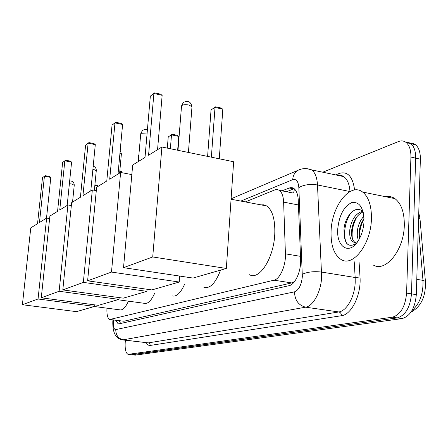 <?xml version="1.0" encoding="UTF-8"?>
<svg xmlns="http://www.w3.org/2000/svg" width="448" height="448" viewBox="0 0 448 448"><rect width="100%" height="100%" fill="white"/><g stroke="black" fill="none" stroke-linecap="round" stroke-linejoin="round"><path stroke-width="0.67" d="M106.938 308.162C106.686 314.63 107.604 318.422 109.693 319.525L273.986 280.185C279.989 279.121 285.998 265.451 285.415 253.826L283.629 202.132C283.338 196.174 281.882 192.237 279.266 190.305L293.02 193.01M110.264 319.598L123.894 321.238L291.726 282.923L294.616 281.467M279.266 190.305L277.43 189.56L275.094 189.79L245.33 201.919M115.842 320.303L118.138 323.814L119.011 323.842L288.999 285.701C295.165 284.698 301.274 271.085 300.619 259.448L298.239 200.116C297.914 194.253 296.425 190.35 293.782 188.406L292.202 187.706L290.153 187.678L281.994 190.837M120.59 323.49L119.336 320.746M322.762 172.206L398.479 141.557C401.374 140.426 403.962 140.767 406.246 142.598C409.461 145.471 411.018 150.293 410.922 157.058L406.594 293.11C405.283 306.701 400.557 314.726 392.42 317.195L128.134 354.368C125.77 353.186 124.802 349.087 125.233 342.076L125.39 340.239M410.144 143.114L413.022 143.371L415.604 144.777C418.863 147.65 420.448 152.454 420.364 159.191L416.326 294.644C415.033 308.174 410.278 316.154 402.063 318.595L135.302 355.135L131.404 354.738L397.253 317.895L132.037 354.771L128.766 354.402M416.326 294.644L411.471 293.877C410.172 307.44 405.429 315.442 397.253 317.895C405.429 315.442 410.172 307.44 411.471 293.877L415.654 158.127L411.471 293.877L406.594 293.11M405.479 142.033L408.358 142.285L410.934 143.69C414.17 146.563 415.744 151.379 415.654 158.127C415.744 151.379 414.17 146.563 410.934 143.69L408.358 142.285L405.479 142.033M286.518 191.727L294.196 188.714M135.302 355.135L131.835 354.782M128.442 301.168C125.446 307.72 122.472 310.598 119.521 309.814L94.315 306.505M39.463 222.505L44.425 176.249L42.487 177.716L37.531 223.692L30.778 227.858L22.4 304.73L38.058 298.99L46.626 218.086L39.463 222.505M44.425 176.249L45.203 175.683L49.683 176.506L50.82 177.419L44.425 176.249M46.502 218.159L50.82 177.419M46.626 218.086L49.622 218.579M38.058 298.99L94.634 306.415L94.78 304.864M94.634 306.415L76.468 311.646L22.4 304.73M94.909 184.8L97.059 185.192L98.185 186.295M98.202 186.099L94.842 185.483M154.61 293.395C151.127 300.989 147.622 304.287 144.094 303.285L117.83 299.729M59.746 209.994L64.837 160.81L62.63 162.478L57.557 211.344L49.885 216.076L41.278 297.808L59.125 291.267L67.917 204.96L59.746 209.994M64.837 160.81L65.632 160.233L70.37 161.14L71.59 162.103L64.837 160.81M67.172 205.414L71.59 162.103M67.917 204.96L71.344 205.554M59.125 291.267L119.011 299.387L119.168 297.601M119.011 299.387L98.364 305.34L41.278 297.808M119.851 170.615L121.593 171.668L121.503 172.631M121.593 171.668L119.79 171.321M184.542 284.413C180.443 293.334 176.254 297.136 171.976 295.837M82.936 195.698L88.133 143.186L85.607 145.102L80.422 197.249L71.635 202.664L62.81 289.918L83.345 282.386L92.333 189.907L82.936 195.698M88.133 143.186L88.95 142.598L93.968 143.606L95.295 144.626L88.133 143.186M90.793 190.854L95.295 144.626M92.333 189.907L96.298 190.624M83.345 282.386L146.933 291.34L147.112 289.257M146.933 291.34L123.267 298.161L62.81 289.918M137.984 161.756L138.83 155.439M138.83 155.473L138.522 155.663M220.528 270.234C215.454 283.349 209.899 289.022 203.857 287.241M109.698 179.194L114.979 122.881L112.056 125.093L106.781 180.998L96.622 187.258L87.612 280.823L111.485 272.07L120.618 172.463L109.698 179.194M114.979 122.881L115.808 122.282L121.145 123.413L122.595 124.494L114.979 122.881M118.031 174.059L122.595 124.494M120.618 172.463L131.835 174.602M111.485 272.07L179.245 282.033L179.71 276.069M179.245 282.033L151.838 289.929L87.612 280.823M167.306 148.114L168.23 136.926L172.211 134.249L177.29 135.33L178.758 136.388L177.643 150.237M178.758 136.388L171.506 134.854L170.369 148.742M172.211 134.249L168.23 136.926M260.971 204.865L263.911 204.837L266.672 205.94C272.574 210.291 275.274 219.744 274.764 234.31C273.717 258.311 259.286 280.582 249.553 274.736M148.568 155.232L153.894 93.447L150.338 96.135L145.012 157.422L132.686 165.021L123.525 267.658L152.723 256.956L161.913 147.006L148.568 155.232M153.894 93.447L154.722 92.848L160.507 94.17L162.148 95.334L153.894 93.447M157.556 149.688L162.148 95.334M161.913 147.006L233.643 161.75L226.335 268.464L193.021 278.062L123.525 267.658M152.723 256.956L226.335 268.464M207.609 156.397L211.047 109.911L215.701 106.798L221.178 108.052L222.824 109.194L219.279 158.799M222.824 109.194L215.012 107.408L211.372 157.17M215.701 106.798L211.047 109.911M371.42 219.078C370.916 244.378 352.783 267.445 341.046 259.487C334.018 254.738 330.691 245.308 331.072 231.185C331.666 206.231 350.134 182.123 362.617 192.046C368.704 196.946 371.638 205.957 371.42 219.078M385.487 196.706C388.881 196 392.028 196.644 394.934 198.626C401.296 203.532 404.421 212.447 404.303 225.372C404.001 250.298 385.386 272.866 373.122 264.919M362.874 212.055C356.91 214.855 353.192 220.797 351.719 229.886C351.154 236.057 352.19 240.173 354.827 242.245L355.348 242.547M362.292 211.389C355.684 213.478 351.529 219.526 349.838 229.538C349.266 235.715 350.297 239.837 352.923 241.909L355.169 242.558L357.666 241.651M364.028 218.63C361.39 222.421 359.783 226.632 359.218 231.269L359.492 238.61M363.877 216.21C360.332 220.114 358.159 225.019 357.347 230.927L357.28 236.202L358.372 240.57M363.311 212.649C357.308 203.269 345.083 215.135 343.991 229.146C343.857 243.578 347.962 248.343 356.311 243.449M337.719 229.191C339.091 215.55 343.711 206.702 351.574 202.642C359.503 201.359 363.647 207.575 364.011 221.301L363.905 223.003C363.255 229.874 361.318 235.878 358.086 241.018C349.244 255.399 336.386 247.117 337.719 229.191M364.034 218.803C360.64 225.327 359.178 231.818 359.666 238.28M357.202 216.317C353.035 223.826 351.428 231.302 352.391 238.745M351.574 212.117C344.602 220.914 342.586 236.634 346.819 243.55M122.046 321.087L122.052 323.159M294.465 188.95L293.642 192.92M123.894 321.238L110.572 319.553M298.43 204.966L283.629 202.132M300.496 256.351L285.415 253.826M291.726 282.923L273.986 280.185M113.49 320.006L113.378 321.048C113.058 326.586 113.854 329.431 115.763 329.588L294.498 291.838C298.833 290.108 301.448 285.034 302.338 276.612L298.838 187.6C298.29 181.311 296.246 178.668 292.701 179.659L240.862 201.079M306.958 168.678L311.674 169.882C315.09 172.486 317.027 177.509 317.492 184.957L321.658 276.814C321.11 291.586 313.258 306.186 305.642 307.182L122.668 339.914C115.797 338.878 112.51 332.713 112.812 321.412M359.111 262.545L360.007 276.97C361.418 294.577 351.557 314.77 341.499 315.711L150.276 345.43L149.929 343.941L148.568 342.916L123.698 339.959C118.44 338.766 115.797 335.311 115.763 329.588M294.498 291.838C294.784 300.205 298.497 305.323 305.642 307.182L338.789 311.954C346.73 311.035 354.771 296.716 355.202 282.167L355.169 277.502L321.664 272.087C313.925 271.169 307.49 271.897 302.355 274.26M150.276 345.43C148.708 345.638 147.37 344.73 146.266 342.703M123.368 339.998L148.327 342.877L338.789 311.954C340.514 312.402 341.415 313.656 341.499 315.711M335.602 174.894L339.472 173.376C347.726 171.052 352.766 176.59 354.598 189.997M392.42 317.195L402.063 318.595M410.922 157.058L420.364 159.191M339.954 175.801L341.141 175.342M298.838 187.6C303.778 184.722 309.999 183.842 317.492 184.957L349.983 191.542C349.429 184.19 347.357 179.211 343.767 176.602L341.113 175.459L338.234 175.442M360.007 276.97L355.169 277.502L354.217 261.716M338.598 175.386L339.472 173.376M292.701 179.659C293.054 175.358 294.834 172.234 298.049 170.274L300.552 169.299M293.658 188.905L289.089 187.998M420.067 219.526L419.978 218.54L418.622 217.689M425.488 282.178L425.41 281.333L422.979 280.37L418.359 226.38M411.93 310.649C419.759 303.789 423.438 293.692 422.979 280.37L416.78 279.345M74.245 185.231L71.529 183.971L69.384 183.736M96.281 170.604L92.91 169.114M121.386 153.944L119.991 152.785M147.134 132.994L141.064 133.308L140.734 133.885L138.286 161.571M191.951 107.111L191.985 106.725L188.927 105.034C185.881 104.462 183.557 104.591 181.955 105.414L181.513 106.243L177.985 150.31M119.907 320.818L120.12 322.784M118.709 323.887L118.138 323.814M128.565 354.418L131.404 354.738M406.246 142.598L415.604 144.777M231.106 198.794L298.049 170.274C302.422 168.196 306.964 168.062 311.674 169.882L343.767 176.602L341.527 175.414L338.682 175.538M112.823 321.311L112.974 319.939M418.762 212.862L419.978 218.54L425.41 281.333C425.975 296.313 421.148 306.611 410.928 312.222M72.542 202.11L74.25 185.164C74.088 182.302 72.565 180.891 69.675 180.925M94.377 190.277L96.292 170.509C96.303 168.33 95.273 166.869 93.201 166.124M119.627 173.074L121.397 153.798L120.204 150.444M147.403 129.892L145.163 129.472L143.002 130.127L142.38 130.57L140.745 133.683M231.073 199.237L266.672 205.94M188.418 152.454L191.985 106.725C190.848 101.674 187.975 100.24 183.355 102.435L181.535 105.902M352.923 241.909L354.827 242.245M362.617 192.046L394.934 198.626"/></g></svg>
